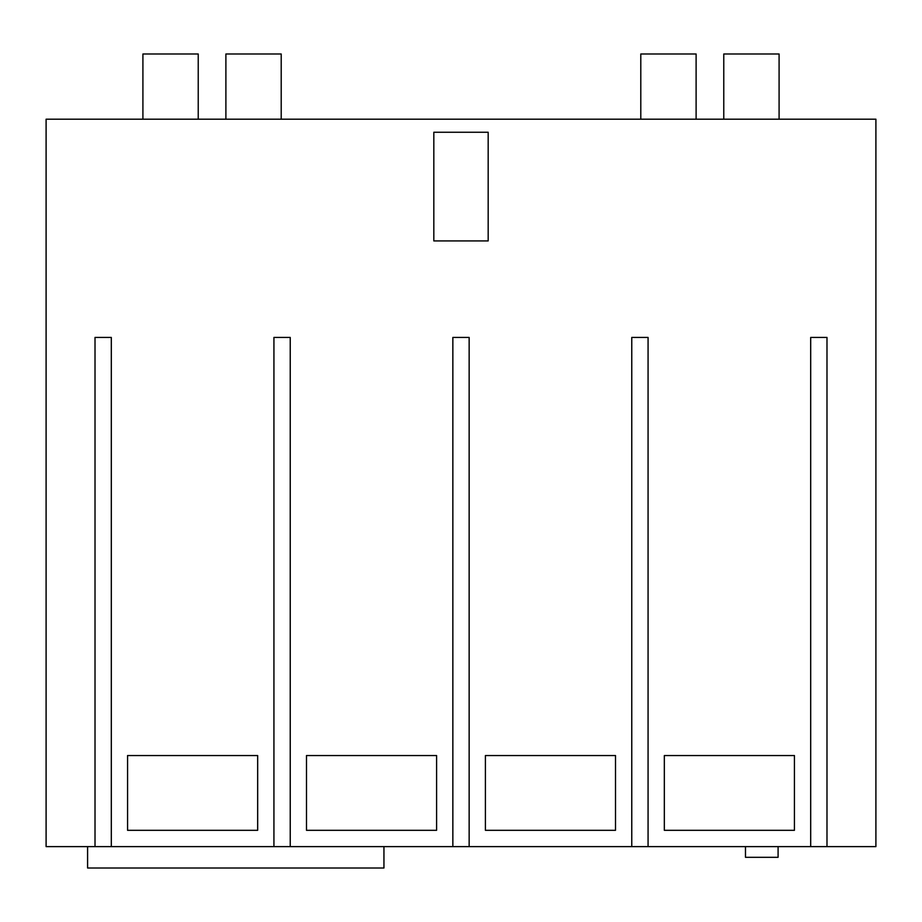<?xml version="1.0" encoding="UTF-8"?>
<svg xmlns="http://www.w3.org/2000/svg" width="922" height="922" viewBox="0 0 922 922"><rect width="100%" height="100%" fill="white"/><g stroke="black" fill="none" stroke-linecap="round" stroke-linejoin="round"><path stroke-width="1.38" d="M281.21 119.203L281.21 53.995L225.89 53.995L225.89 119.203M696.11 119.203L696.11 53.995L640.79 53.995L640.79 119.203M198.23 119.203L198.23 53.995L142.91 53.995L142.91 119.203M779.09 119.203L779.09 53.995L723.77 53.995L723.77 119.203M433.824 240.93L488.176 240.93L488.176 132.249L433.824 132.249L433.824 240.93M306.496 830.307L436.59 830.307L436.59 755.544L306.496 755.544L306.496 830.307M485.41 830.307L615.504 830.307L615.504 755.544L485.41 755.544L485.41 830.307M664.336 830.307L794.43 830.307L794.43 755.544L664.336 755.544L664.336 830.307M257.664 755.544L257.664 830.307L127.57 830.307L127.57 755.544L257.664 755.544M290.234 337.429L273.926 337.429L273.926 846.615L290.234 846.615L290.234 337.429M95.012 337.429L111.308 337.429L111.308 846.615L95.012 846.615L95.012 337.429M95.012 846.615L46.1 846.615L46.1 119.203L875.9 119.203L875.9 846.615L810.692 846.615L810.692 337.429L826.988 337.429L826.988 846.615M648.074 337.429L631.766 337.429L631.766 846.615L648.074 846.615L648.074 337.429M469.148 337.429L452.852 337.429L452.852 846.615L469.148 846.615L469.148 337.429M745.483 846.615L745.483 857.31L778.087 857.31L778.087 846.615M87.59 846.615L87.59 868.005L383.944 868.005L383.944 846.615M452.852 846.615L290.234 846.615M631.766 846.615L469.148 846.615M810.692 846.615L648.074 846.615M273.926 846.615L111.308 846.615"/></g></svg>
